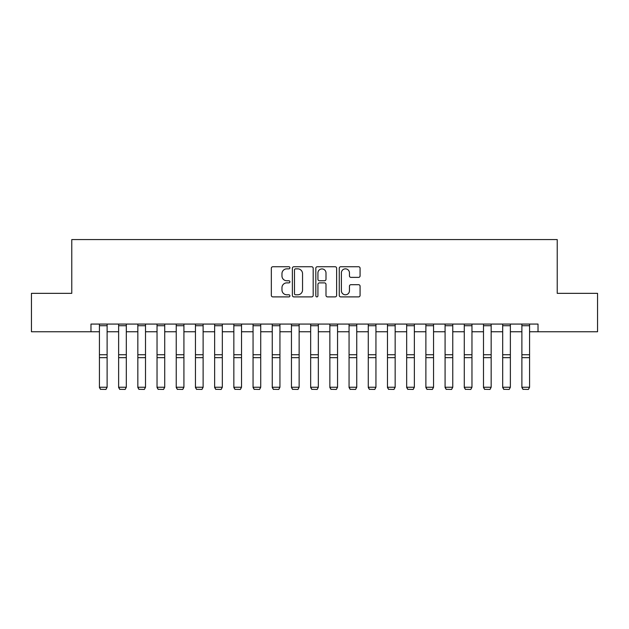 <?xml version="1.0" encoding="UTF-8"?>
<svg xmlns="http://www.w3.org/2000/svg" width="629" height="629" viewBox="0 0 629 629"><rect width="100%" height="100%" fill="white"/><g stroke="black" fill="none" stroke-linecap="round" stroke-linejoin="round"><path stroke-width="0.94" d="M289.922 267.797A1.054 1.054 0 0 0 288.868 266.743L272.844 266.743A1.51 1.51 0 0 0 271.335 268.245L271.335 295.394A1.51 1.51 0 0 0 272.844 296.896L288.868 296.896A1.054 1.054 0 0 0 289.922 295.842A1.054 1.054 0 0 0 288.868 294.789L286.793 294.789A4.828 4.828 0 0 1 281.965 289.961L281.965 287.705A4.828 4.828 0 0 1 286.793 282.877L288.868 282.877A1.054 1.054 0 0 0 289.922 281.823A1.054 1.054 0 0 0 288.868 280.762L286.793 280.762A4.828 4.828 0 0 1 281.965 275.942L281.965 273.678A4.828 4.828 0 0 1 286.793 268.85L288.868 268.85A1.054 1.054 0 0 0 289.922 267.797M358.569 277.373A1.51 1.51 0 0 0 360.079 275.864L360.079 268.245A1.51 1.51 0 0 0 358.569 266.743L340.776 266.743A1.51 1.51 0 0 0 339.267 268.245L339.267 295.394A1.51 1.51 0 0 0 340.776 296.896L358.569 296.896A1.51 1.51 0 0 0 360.079 295.394L360.079 286.195A1.51 1.51 0 0 0 358.569 284.685L350.951 284.685A1.51 1.51 0 0 0 349.449 286.195L349.449 290.755A4.033 4.033 0 0 1 345.415 294.789A4.033 4.033 0 0 1 341.382 290.755L341.382 272.884A4.033 4.033 0 0 1 345.415 268.85A4.033 4.033 0 0 1 349.449 272.884L349.449 275.864A1.51 1.51 0 0 0 350.951 277.373L358.569 277.373M90.977 331.75L31.45 331.75L31.45 293.342L71.777 293.342L71.777 239.57L557.223 239.57L557.223 293.342L597.55 293.342L597.55 331.75L538.023 331.75L538.023 324.069L90.977 324.069L90.977 331.75L99.429 331.75M313.179 268.245A1.51 1.51 0 0 0 311.669 266.743L293.877 266.743A1.51 1.51 0 0 0 292.375 268.245L292.375 295.394A1.51 1.51 0 0 0 293.877 296.896L311.669 296.896A1.51 1.51 0 0 0 313.179 295.394L313.179 268.245M317.331 266.743L335.123 266.743A1.51 1.51 0 0 1 336.625 268.245L336.625 295.394A1.51 1.51 0 0 1 335.123 296.896L327.505 296.896A1.51 1.51 0 0 1 325.995 295.394L325.995 284.387A1.51 1.51 0 0 0 324.493 282.877L319.438 282.877A1.51 1.51 0 0 0 317.928 284.387L317.928 295.842A1.054 1.054 0 0 1 316.874 296.896A1.054 1.054 0 0 1 315.821 295.842L315.821 268.245A1.51 1.51 0 0 1 317.331 266.743M107.111 331.75L118.629 331.75M126.311 331.75L137.837 331.75M145.511 331.75L157.038 331.75M164.719 331.75L176.238 331.75M183.92 331.75L195.446 331.75M203.12 331.75L214.646 331.75M222.328 331.75L233.846 331.75M241.528 331.75L253.055 331.75M260.728 331.75L272.255 331.75M279.936 331.75L291.455 331.75M299.137 331.75L310.663 331.75M318.337 331.75L329.863 331.75M337.545 331.75L349.064 331.75M356.745 331.75L368.272 331.75M375.945 331.75L387.472 331.75M395.154 331.75L406.672 331.75M414.354 331.75L425.88 331.75M433.554 331.75L445.08 331.75M452.762 331.75L464.281 331.75M471.962 331.75L483.489 331.75M491.163 331.75L502.689 331.75M510.371 331.75L521.889 331.75M529.571 331.75L538.023 331.75M295.536 268.85A1.054 1.054 0 0 0 294.482 269.904L294.482 293.735A1.054 1.054 0 0 0 295.536 294.789L297.721 294.789A4.828 4.828 0 0 0 302.549 289.961L302.549 273.678A4.828 4.828 0 0 0 297.721 268.85L295.536 268.85M325.995 272.962A4.033 4.033 0 0 0 321.962 268.929A4.033 4.033 0 0 0 317.928 272.962L317.928 279.26A1.51 1.51 0 0 0 319.438 280.762L324.493 280.762A1.51 1.51 0 0 0 325.995 279.26L325.995 272.962M99.429 387.519L100.577 389.43L99.429 387.244L107.111 387.244L105.955 389.43L100.577 389.312L105.955 389.43M107.111 324.069L107.111 387.244L105.955 389.312M99.429 324.069L99.429 387.244L100.577 389.312M118.629 387.519L119.785 389.43L118.629 387.244L126.311 387.244L125.163 389.43L119.785 389.312L125.163 389.43M137.837 387.519L138.985 389.43L137.837 387.244L145.511 387.244L144.363 389.43L138.985 389.312L144.363 389.43M157.038 387.519L158.186 389.43L157.038 387.244L164.719 387.244L163.564 389.43L158.186 389.312L163.564 389.43M126.311 324.069L126.311 387.244L125.163 389.312M118.629 324.069L118.629 387.244L119.785 389.312M145.511 324.069L145.511 387.244L144.363 389.312M137.837 324.069L137.837 387.244L138.985 389.312M164.719 324.069L164.719 387.244L163.564 389.312M157.038 324.069L157.038 387.244L158.186 389.312M176.238 387.519L177.394 389.43L176.238 387.244L183.92 387.244L182.772 389.43L177.394 389.312L182.772 389.43M183.92 324.069L183.92 387.244L182.772 389.312M176.238 324.069L176.238 387.244L177.394 389.312M195.446 387.519L196.594 389.43L195.446 387.244L203.12 387.244L201.972 389.43L196.594 389.312L201.972 389.43M203.12 324.069L203.12 387.244L201.972 389.312M195.446 324.069L195.446 387.244L196.594 389.312M214.646 387.519L215.794 389.43L214.646 387.244L222.328 387.244L221.172 389.43L215.794 389.312L221.172 389.43M222.328 324.069L222.328 387.244L221.172 389.312M214.646 324.069L214.646 387.244L215.794 389.312M233.846 387.519L235.002 389.43L233.846 387.244L241.528 387.244L240.38 389.43L235.002 389.312L240.38 389.43M241.528 324.069L241.528 387.244L240.38 389.312M233.846 324.069L233.846 387.244L235.002 389.312M253.055 387.519L254.202 389.43L253.055 387.244L260.728 387.244L259.58 389.43L254.202 389.312L259.58 389.43M260.728 324.069L260.728 387.244L259.58 389.312M253.055 324.069L253.055 387.244L254.202 389.312M272.255 387.519L273.403 389.43L272.255 387.244L279.936 387.244L278.781 389.43L273.403 389.312L278.781 389.43M279.936 324.069L279.936 387.244L278.781 389.312M272.255 324.069L272.255 387.244L273.403 389.312M291.455 387.519L292.611 389.43L291.455 387.244L299.137 387.244L297.989 389.43L292.611 389.312L297.989 389.43M299.137 324.069L299.137 387.244L297.989 389.312M291.455 324.069L291.455 387.244L292.611 389.312M310.663 387.519L311.811 389.43L310.663 387.244L318.337 387.244L317.189 389.43L311.811 389.312L317.189 389.43M318.337 324.069L318.337 387.244L317.189 389.312M310.663 324.069L310.663 387.244L311.811 389.312M329.863 387.519L331.011 389.43L329.863 387.244L337.545 387.244L336.389 389.43L331.011 389.312L336.389 389.43M337.545 324.069L337.545 387.244L336.389 389.312M329.863 324.069L329.863 387.244L331.011 389.312M349.064 387.519L350.219 389.43L349.064 387.244L356.745 387.244L355.597 389.43L350.219 389.312L355.597 389.43M356.745 324.069L356.745 387.244L355.597 389.312M349.064 324.069L349.064 387.244L350.219 389.312M368.272 387.519L369.42 389.43L368.272 387.244L375.945 387.244L374.798 389.43L369.42 389.312L374.798 389.43M375.945 324.069L375.945 387.244L374.798 389.312M368.272 324.069L368.272 387.244L369.42 389.312M387.472 387.519L388.62 389.43L387.472 387.244L395.154 387.244L393.998 389.43L388.62 389.312L393.998 389.43M395.154 324.069L395.154 387.244L393.998 389.312M387.472 324.069L387.472 387.244L388.62 389.312M406.672 387.519L407.828 389.43L406.672 387.244L414.354 387.244L413.206 389.43L407.828 389.312L413.206 389.43M414.354 324.069L414.354 387.244L413.206 389.312M406.672 324.069L406.672 387.244L407.828 389.312M425.88 387.519L427.028 389.43L425.88 387.244L433.554 387.244L432.406 389.43L427.028 389.312L432.406 389.43M433.554 324.069L433.554 387.244L432.406 389.312M425.88 324.069L425.88 387.244L427.028 389.312M445.08 387.519L446.228 389.43L445.08 387.244L452.762 387.244L451.606 389.43L446.228 389.312L451.606 389.43M452.762 324.069L452.762 387.244L451.606 389.312M445.08 324.069L445.08 387.244L446.228 389.312M464.281 387.519L465.436 389.43L464.281 387.244L471.962 387.244L470.814 389.43L465.436 389.312L470.814 389.43M471.962 324.069L471.962 387.244L470.814 389.312M464.281 324.069L464.281 387.244L465.436 389.312M483.489 387.519L484.637 389.43L483.489 387.244L491.163 387.244L490.015 389.43L484.637 389.312L490.015 389.43M491.163 324.069L491.163 387.244L490.015 389.312M483.489 324.069L483.489 387.244L484.637 389.312M502.689 387.519L503.837 389.43L502.689 387.244L510.371 387.244L509.215 389.43L503.837 389.312L509.215 389.43M510.371 324.069L510.371 387.244L509.215 389.312M502.689 324.069L502.689 387.244L503.837 389.312M521.889 387.519L523.045 389.43L521.889 387.244L529.571 387.244L528.423 389.43L523.045 389.312L528.423 389.43M529.571 324.069L529.571 387.244L528.423 389.312M521.889 324.069L521.889 387.244L523.045 389.312M107.111 354.74L99.429 354.74M107.111 357.649L99.429 357.649M107.111 325.712L99.429 325.712M126.311 354.74L118.629 354.74M126.311 357.649L118.629 357.649M126.311 325.712L118.629 325.712M145.511 354.74L137.837 354.74M145.511 357.649L137.837 357.649M145.511 325.712L137.837 325.712M164.719 354.74L157.038 354.74M164.719 357.649L157.038 357.649M164.719 325.712L157.038 325.712M183.92 354.74L176.238 354.74M183.92 357.649L176.238 357.649M183.92 325.712L176.238 325.712M203.12 354.74L195.446 354.74M203.12 357.649L195.446 357.649M203.12 325.712L195.446 325.712M222.328 354.74L214.646 354.74M222.328 357.649L214.646 357.649M222.328 325.712L214.646 325.712M241.528 354.74L233.846 354.74M241.528 357.649L233.846 357.649M241.528 325.712L233.846 325.712M260.728 354.74L253.055 354.74M260.728 357.649L253.055 357.649M260.728 325.712L253.055 325.712M279.936 354.74L272.255 354.74M279.936 357.649L272.255 357.649M279.936 325.712L272.255 325.712M299.137 354.74L291.455 354.74M299.137 357.649L291.455 357.649M299.137 325.712L291.455 325.712M318.337 354.74L310.663 354.74M318.337 357.649L310.663 357.649M318.337 325.712L310.663 325.712M337.545 354.74L329.863 354.74M337.545 357.649L329.863 357.649M337.545 325.712L329.863 325.712M356.745 354.74L349.064 354.74M356.745 357.649L349.064 357.649M356.745 325.712L349.064 325.712M375.945 354.74L368.272 354.74M375.945 357.649L368.272 357.649M375.945 325.712L368.272 325.712M395.154 354.74L387.472 354.74M395.154 357.649L387.472 357.649M395.154 325.712L387.472 325.712M414.354 354.74L406.672 354.74M414.354 357.649L406.672 357.649M414.354 325.712L406.672 325.712M433.554 354.74L425.88 354.74M433.554 357.649L425.88 357.649M433.554 325.712L425.88 325.712M452.762 354.74L445.08 354.74M452.762 357.649L445.08 357.649M452.762 325.712L445.08 325.712M471.962 354.74L464.281 354.74M471.962 357.649L464.281 357.649M471.962 325.712L464.281 325.712M491.163 354.74L483.489 354.74M491.163 357.649L483.489 357.649M491.163 325.712L483.489 325.712M510.371 354.74L502.689 354.74M510.371 357.649L502.689 357.649M510.371 325.712L502.689 325.712M529.571 354.74L521.889 354.74M529.571 357.649L521.889 357.649M529.571 325.712L521.889 325.712"/></g></svg>

